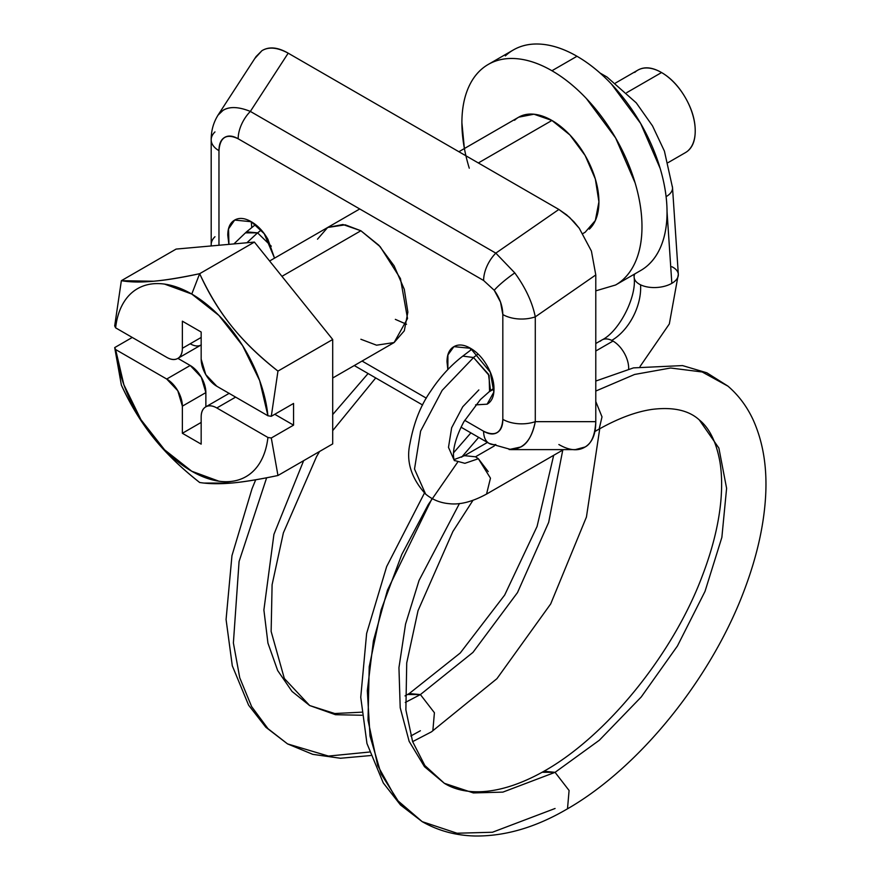 <?xml version="1.0" encoding="UTF-8"?>
<svg xmlns="http://www.w3.org/2000/svg" width="880" height="880" viewBox="0 0 880 880"><rect width="100%" height="100%" fill="white"/><g stroke="black" fill="none" stroke-linecap="round" stroke-linejoin="round"><path stroke-width="1.32" d="M266.64 477.796L239.074 561.495L233.387 642.95L239.745 677.776L251.625 706.596L267.971 728.662L287.529 743.897L267.971 728.662L251.625 706.596L239.745 677.776L233.387 642.95L239.074 561.495L266.64 477.796M432.85 730.796L434.412 712.734L420.398 694.573L405.295 702.449L420.398 694.573L472.967 652.388L517.495 592.592L548.68 522.346L562.771 450.065L548.68 522.346L517.495 592.592L472.967 652.388L420.398 694.573L407.946 694.518M361.911 715.253L335.489 714.703L309.672 705.54L335.489 714.703L361.911 715.253M613.008 341.066A22.143 12.782 60 0 1 628.65 369.072A22.143 12.782 -120 0 0 613.008 341.066L595.782 351.01L613.008 341.066A22.143 12.782 -120 0 0 611.754 340.395A22.143 12.782 60 0 1 613.008 341.066M671.88 266.739A22.143 11.715 176.2 0 1 678.216 275.913A22.143 11.715 176.2 0 1 671.836 283.338A22.143 11.715 176.2 0 1 641.872 285.395A22.143 11.715 176.2 0 1 640.563 284.823A44.297 27.544 -64.2 0 1 611.754 340.395A22.143 12.782 -120 0 0 600.842 340.747M459.448 503.525L419.056 580.437L405.548 624.118L398.948 667.667L400.202 707.718L409.145 741.345L424.49 766.7L444.345 783.299L473.385 792.935L502.876 792.121L555.071 772.332L542.619 772.266M555.071 808.489L492.437 832.249L457.039 833.228L422.202 821.656L399.212 802.703L381.128 774.026L370.018 736.076L367.323 690.668L373.417 640.838L387.464 590.15L432.036 498.531M461.626 457.193L478.676 437.371L461.626 457.193M245.564 232.848L257.565 232.848L246.895 242.759L257.565 232.848L271.282 246.202L257.565 232.848L246.51 231.847L233.915 243.925M261.217 230.01L257.642 232.881L261.217 230.01M409.2 693.55L420.398 694.573M634.425 278.784A22.143 11.715 -3.8 0 0 640.563 284.823A22.143 11.715 -3.8 0 0 641.872 285.395A22.143 11.715 -3.8 0 0 671.836 283.338L667.04 211.684L671.836 283.338A22.143 11.715 -3.8 0 0 678.029 272.778M543.873 771.309L543.994 771.232C606.199 736.318 672.496 655.039 702.031 576.631C712.371 549.725 718.63 524.612 720.819 501.303C722.139 486.618 721.842 473.484 719.928 461.901C716.331 442.079 709.456 428.076 699.281 419.903L718.883 448.085L726.605 488.312L721.864 537.372L705.023 591.36L677.424 646.008L641.234 696.971L599.357 740.223L555.071 772.332L599.357 740.223L641.234 696.971L677.424 646.008L705.023 591.36L721.864 537.372L726.605 488.312L718.883 448.085L699.281 419.903C688.842 410.366 673.266 406.846 652.542 409.332C636.031 411.631 617.705 418.506 597.575 429.968L596.266 430.562M728.002 386.188L702.207 371.987L670.604 368.005L634.59 374.462L595.782 391.05L634.59 374.462L670.604 368.005L702.207 371.987L728.002 386.188C738.727 395.417 747.197 406.835 753.423 420.442C763.708 443.63 767.668 470.437 765.303 500.852C763.224 527.89 756.734 556.248 745.855 585.926C713.482 675.774 640.255 767.569 566.148 809.589C535.216 827.53 504.878 836.33 475.123 836C455.851 835.571 438.207 830.797 422.202 821.656L400.499 804.98L383.262 782.914L366.96 743.501L360.745 697.257L366.63 633.424L386.672 566.544L424.446 493.064M599.247 428.67L602.008 416.867L595.782 401.522M454.52 460.614C454.751 461.769 448.558 450.758 463.837 421.773L480.469 399.498L489.566 391.402L489.126 375.507L473.561 357.544L442.167 390.346L420.618 431.101L414.513 469.029L425.557 494.043C432.366 499.675 440.198 502.887 449.075 503.668C459.833 505.01 472.318 501.809 486.552 494.065L490.468 478.17L478.357 458.722L475.519 456.797L494.241 445.984L475.519 456.786L478.357 458.722L488.224 471.614M478.357 458.722L464.893 463.32L454.443 460.482L464.893 463.32L478.357 458.722M462.803 356.114L473.484 357.5L478.027 354.057L473.484 357.5L488.499 374.242L490.512 390.445M478.852 389.928L462.748 406.758L451.649 427.757L448.492 447.359L454.19 460.273M475.519 456.797L464.497 455.675L487.432 442.431M425.623 494.098L414.513 469.029L420.618 431.101L442.167 390.346L473.561 357.544L462.836 356.081L471.944 349.173M444.345 783.299C462.979 794.882 496.771 797.797 543.994 771.232L555.071 772.332L502.876 792.121L473.385 792.935L444.345 783.299L424.864 765.534L412.599 741.554L405.878 709.874L406.725 662.904L418.033 610.665L452.859 531.542L472.945 500.368M457.556 462.319L428.274 504.57L401.775 554.51L381.117 609.862L369.215 666.743L368.016 720.214L377.707 765.6L396.704 799.733L422.202 821.656M567.523 808.555L569.085 790.482L555.071 772.332M600.402 341.154A22.143 12.782 60 0 1 611.754 340.395A44.297 27.544 115.8 0 0 640.563 284.823A22.143 11.715 176.2 0 1 634.227 275.638A22.143 11.715 176.2 0 1 634.799 273.911M672.232 186.142A22.143 11.715 176.2 0 1 666.105 196.658A22.143 11.715 -3.8 0 0 672.232 186.142M420.398 730.741L410.828 735.988M369.413 752.037L328.471 756.074L287.529 743.897L312.763 754.347L340.45 758.252L370.579 755.557M368.082 373.527L332.706 414.568M303.633 460.68L273.922 534.369L263.89 609.994L267.938 643.082L277.673 670.549L292.028 691.427L309.672 705.54L334.752 713.526L361.614 712.184M254.76 58.564L261.899 50.71C268.994 46.332 277.75 47.146 288.189 53.174L558.866 209.451L288.189 53.174L250.36 111.419L495.814 253.132L558.866 209.451L566.599 214.83L573.903 221.749L579.249 228.239L591.415 251.075L595.782 274.934L595.782 421.663L535.282 421.663L535.282 316.855C532.378 302.39 525.547 287.738 514.789 272.899A26.576 4.257 143.4 0 0 494.219 290.268C499.763 298.012 502.634 306.097 502.821 314.545A26.576 15.345 -0 0 0 535.282 316.855L595.782 274.934L595.782 421.663C595.782 434.159 592.24 442.596 585.156 446.974C578.072 451.363 569.305 450.549 558.866 444.521M211.189 244.695A26.576 15.345 0 0 0 211.277 245.938A26.576 15.345 180 0 1 211.189 244.717A26.576 15.345 180 0 1 214.973 236.731M317.493 239.195L327.679 227.469L345.235 224.829L360.888 230.758L378.873 245.267L394.108 265.826L404.294 289.311L407.869 312.136L404.294 330.825L394.108 342.551L376.552 345.191L360.888 339.262M228.943 244.365L228.536 228.91L234.663 220.077L251.273 221.727L251.779 227.601M447.865 369.534L447.92 354.948L453.904 346.654L470.514 348.293C476.993 352.044 482.537 357.885 487.124 365.827C491.711 373.78 493.999 381.491 493.999 388.982L493.295 388.564L493.999 388.982L488.818 391.974L493.999 388.982C493.999 396.473 491.711 401.544 487.124 404.184L475.585 404.888M447.821 369.578L447.018 361.856C447.018 354.365 449.317 349.305 453.904 346.654C458.491 344.003 464.024 344.553 470.514 348.293L470.569 350.218L470.514 348.293L490.292 372.207L493.823 392.161L487.124 404.184L475.618 404.844M362.054 361.053L426.338 398.167L362.054 361.053M495.814 444.521A26.576 15.345 -60 0 1 489.06 443.366A26.576 15.345 -60 0 1 483.615 431.244L464.684 420.31L483.615 431.244C489.049 434.379 493.603 434.797 497.288 432.52C500.973 430.243 502.821 425.854 502.821 419.353L502.821 314.545L500.544 302.137L494.219 290.268L483.615 280.489L238.161 138.776C232.738 135.641 228.184 135.223 224.499 137.5C220.814 139.777 218.966 144.166 218.966 150.667L218.966 245.256L218.966 150.667C220 137.181 226.402 133.221 238.161 138.776A26.576 15.345 -60 0 1 250.36 111.419L288.189 53.174C277.464 47.388 268.708 46.574 261.899 50.71L256.047 56.584L217.954 115.225L223.344 110.088C229.878 106.348 238.887 106.788 250.36 111.419C235.136 105.292 224.356 106.535 218.009 115.137L217.25 116.413M327.679 227.469L342.914 224.51L360.888 230.758L380.182 246.686L400.444 278.586L407.528 318.494L394.108 342.551L332.706 378.004M251.273 221.727C257.763 225.467 263.296 231.308 267.883 239.261L274.527 258.159L264.22 233.695L251.273 221.727C244.794 217.976 239.25 217.426 234.663 220.077C230.076 222.728 227.788 227.799 227.788 235.29L228.888 244.376M558.866 209.451L495.814 253.132L514.789 272.899C525.547 287.738 532.378 302.39 535.282 316.855L595.782 274.934L591.415 251.075L579.249 228.239L569.591 217.426L558.866 209.451M510.983 449.614L575.355 449.614L585.156 446.974C591.492 443.608 595.034 435.171 595.782 421.663L535.282 421.663C532.4 435.171 527.604 443.608 520.883 446.974L509.102 449.537M217.206 116.49L217.954 115.225M395.34 319.363L406.527 324.258M211.189 139.865A26.576 15.345 0 0 0 218.966 150.667A26.576 15.345 180 0 1 211.189 139.887A26.576 15.345 180 0 1 214.973 131.923M250.36 111.419A26.576 15.345 120 0 0 238.161 138.776L483.615 280.489A26.576 15.345 -60 0 1 495.814 253.132L250.36 111.419M494.219 290.268A26.576 4.257 -36.6 0 1 514.789 272.899L495.814 253.132A26.576 15.345 120 0 0 483.615 280.489L494.219 290.268M535.282 316.855A26.576 15.345 180 0 1 502.821 314.545L502.821 419.353A26.576 15.345 0 0 0 535.282 421.663L535.282 316.855M509.168 449.537L511.104 449.614C523.809 448.833 531.872 439.505 535.282 421.663A26.576 15.345 180 0 1 502.821 419.353C501.787 432.839 495.385 436.799 483.615 431.244A26.576 15.345 120 0 0 489.06 443.366M648.637 264.583A127.336 73.524 -120 0 0 657.679 160.655A127.336 73.524 -120 0 0 576.994 56.276L551.936 70.741A127.336 73.524 60 0 1 632.621 175.12A127.336 73.524 60 0 1 623.59 279.048M688.347 150.436A47.619 27.489 -120 0 0 691.724 111.573A47.619 27.489 -120 0 0 661.562 72.545L626.725 92.653L661.562 72.545C670.857 77.913 678.788 86.295 685.366 97.68C691.944 109.065 695.222 120.131 695.222 130.856C695.222 141.592 691.944 148.863 685.366 152.658L668.14 162.602M589.325 229.152A66.44 38.357 -120 0 0 594.033 174.922A66.44 38.357 -120 0 0 551.936 120.461L478.346 162.954L551.936 120.461L569.921 134.97L585.156 155.529L595.342 179.014L598.917 201.828L595.342 220.528L585.156 232.243L582.901 233.552M360.888 230.758L281.941 276.342L360.888 230.758M199.661 273.691C181.511 277.662 166.155 280.17 153.593 281.226C141.086 282.403 130.339 282.227 121.363 280.687L114.697 325.886L115.61 327.833A108.515 62.656 60 0 1 191.774 294.052L199.661 273.691L191.774 294.052A108.515 62.656 60 0 1 267.927 415.767L271.293 416.295L277.959 371.096C259.721 356.928 244.365 342.078 231.902 326.524C219.285 310.937 208.549 293.326 199.661 273.691L254.408 242.088L176.11 249.084L121.363 280.687L153.593 281.226C165.693 280.137 181.049 277.629 199.661 273.691C209.011 293.821 219.747 311.432 231.902 326.524C243.991 341.561 259.347 356.422 277.959 371.096L332.706 339.493L254.408 242.088L199.661 273.691M205.755 406.868A22.143 12.782 60 0 0 201.168 417.01L201.168 444.136L182.369 433.279L201.168 422.433L182.369 433.279L182.369 406.164L205.865 392.601L201.278 377.168L190.201 365.475L177.892 358.369L190.201 365.475L166.716 379.038L115.61 349.536L123.882 384.747L140.943 419.683L164.593 449.823L191.774 471.251L218.944 481.206C227.7 482.427 235.587 481.492 242.594 478.379C249.612 475.266 255.299 470.184 259.655 463.144C264.022 456.093 266.772 447.535 267.927 437.47L216.821 407.968C212.498 405.471 208.813 405.108 205.755 406.868C202.697 408.639 201.168 412.016 201.168 417.01L201.168 444.136L182.369 433.279L182.369 406.164L177.782 390.731L166.716 379.038A22.143 12.782 60 0 1 182.369 406.164L205.865 392.601A22.143 12.782 -120 0 0 190.201 365.475L166.716 379.038L115.61 349.536L114.697 347.589L132.264 337.447L114.697 347.589L121.363 385.088L114.697 347.589L115.61 349.536A108.515 62.656 60 0 0 191.774 471.251A108.515 62.656 60 0 0 267.927 437.47L216.821 407.968L235.62 397.122L216.821 407.968A22.143 12.782 60 0 0 205.755 406.868L229.24 393.305M595.782 290.851L615.615 284.988C624.052 280.115 630.564 272.624 635.129 262.526C639.694 252.428 641.982 240.482 641.982 226.699C641.982 212.905 639.694 198.33 635.129 182.952L615.615 137.951L586.399 98.549C575.366 86.9 563.882 77.627 551.936 70.741C540.001 63.844 528.517 59.851 517.484 58.762C506.451 57.662 496.716 59.554 488.268 64.427C479.831 69.3 473.319 76.791 468.754 86.889C464.178 96.998 461.901 108.933 461.901 122.727L464.387 148.544M458.887 151.723L518.716 117.172L533.962 114.213L551.936 120.461A66.44 38.357 -120 0 0 514.558 120.274M615.571 82.995L637.747 70.191C644.325 66.396 652.256 67.177 661.562 72.545A47.619 27.489 -120 0 0 634.766 72.413M488.268 64.427L513.326 49.962C521.774 45.089 531.509 43.197 542.542 44.297C553.564 45.386 565.059 49.379 576.994 56.276C588.94 63.162 600.424 72.435 611.457 84.084L640.662 123.486L660.187 168.487C664.752 183.865 667.04 198.44 667.04 212.234C667.04 226.017 664.752 237.963 660.187 248.061C655.611 258.159 649.11 265.65 640.662 270.523L615.615 284.988M469.271 168.19A127.336 73.524 60 0 1 480.293 70.367A127.336 73.524 60 0 1 551.936 70.741L576.994 56.276A127.336 73.524 -120 0 0 505.351 55.902M199.947 482.537L199.661 482.493C208.626 483.923 219.318 484.11 231.748 483.043C244.288 481.844 259.699 479.325 277.959 475.497L271.293 437.998L293.557 425.15L274.769 414.293L293.557 425.15L293.557 403.447L271.293 416.295L267.927 415.767L216.821 386.265A22.143 12.782 60 0 1 201.168 359.15L201.168 332.024L182.369 321.178L182.369 348.293L201.168 337.447L182.369 348.293A22.143 12.782 60 0 1 177.782 358.435A22.143 12.782 60 0 1 166.716 357.335L115.61 327.833L166.716 357.335C171.039 359.832 174.724 360.195 177.782 358.435C180.84 356.675 182.369 353.287 182.369 348.293L182.369 321.178L201.168 332.024L201.168 359.15L205.755 374.583L216.821 386.265L267.927 415.767L259.655 380.556L242.594 345.62L218.944 315.48L191.774 294.052L164.593 284.108C155.837 282.876 147.95 283.822 140.943 286.935C133.925 290.048 128.238 295.119 123.882 302.17C119.515 309.21 116.765 317.768 115.61 327.833L114.697 325.886L121.363 280.687L176.11 249.084L254.408 242.088L332.706 339.493L332.706 443.894L277.959 475.497L332.706 443.894L332.706 339.493L277.959 371.096L271.293 416.295L293.557 403.447L293.557 425.15L271.293 437.998L277.959 475.497C259.281 479.446 243.87 481.965 231.748 483.043L204.116 483.076M199.661 482.493C180.983 467.753 165.572 452.837 153.45 437.734C141.372 422.686 130.669 405.141 121.363 385.088C130.262 404.547 140.954 422.092 153.45 437.734C165.924 453.233 181.324 468.149 199.661 482.493M271.293 437.998L267.927 437.47L271.293 437.998M205.865 392.601L205.865 406.802L205.865 392.601M190.201 343.772C194.524 346.269 198.22 346.643 201.278 344.872L177.782 358.435M375.727 377.938L332.706 430.628M319.528 451.506L316.525 456.687L283.371 532.884L272.096 584.749L271.139 631.444L284.328 678.48L309.672 705.54M412.632 741.631L431.475 731.841L496.936 678.667L550.693 603.922L586.432 517.033L599.742 428.736M640.035 366.52L669.328 323.95L678.326 274.296L672.518 187.66L664.422 151.129L652.52 125.895L636.262 102.861L607.046 77.055L600.039 73.018M453.541 452.804L470.899 432.883M405.02 695.893L409.321 693.484L460.229 653.015L504.669 595.067L537.064 526.482L553.674 455.323M595.782 343.519L601.942 339.966C618.695 331.925 636.834 297.451 634.128 277.255L633.941 274.406M597.619 429.957L594.891 431.53M563.552 449.614L486.596 494.054M493.988 388.047L489.588 391.38M454.113 459.58L464.497 455.675M425.557 494.043C411.169 478.071 405.966 461.285 409.948 443.685C413.765 422.807 420.717 405.229 430.804 390.973C439.989 377.091 450.67 365.464 462.836 356.081M595.782 381.04L633.479 367.884L682.517 365.585L706.816 372.79L727.848 386.056M287.529 743.897L265.826 727.232L248.589 705.155L232.287 665.753L226.072 619.498L231.957 555.665L251.999 488.796L255.706 479.787M255.508 224.609L246.488 231.869M211.2 245.949L211.189 139.81C211.134 130.768 213.411 122.562 218.031 115.159M354.266 365.552L422.598 404.998M461.021 427.174L489.126 443.41L511.104 449.581M269.61 260.997L359.733 208.967"/></g></svg>
